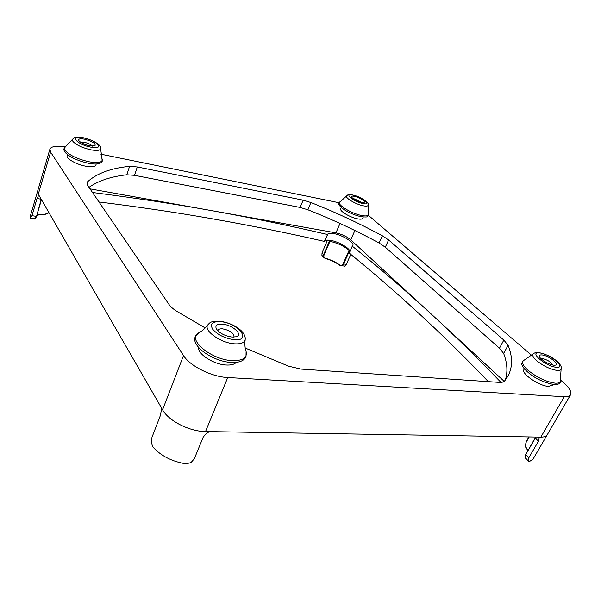 <?xml version="1.0" encoding="UTF-8"?>
<svg xmlns="http://www.w3.org/2000/svg" width="601" height="601" viewBox="0 0 601 601"><rect width="100%" height="100%" fill="white"/><g stroke="black" fill="none" stroke-linecap="round" stroke-linejoin="round"><path stroke-width="0.9" d="M500.956 382.371C477.262 357.775 454.371 335.328 432.277 315.007C404.916 289.87 378.247 266.927 352.269 246.177L349.204 253.081C375.009 273.981 401.468 297.097 428.588 322.444C447.918 340.534 467.826 360.269 488.312 381.635M98.97 201.959C137.892 206.804 174.621 212.236 209.148 218.246C249.43 225.262 287.841 232.985 324.375 241.407L327.823 233.999C328.709 233.18 330.61 233.023 333.525 233.526C342.022 234.856 354.598 242.519 352.862 245.381L352.269 246.177M327.342 234.488C290.764 225.886 252.307 217.953 211.965 210.688C174.748 203.979 134.924 197.917 92.501 192.493M552.875 384.407L552.424 385.188L548.495 386.375C539.285 386.135 520.834 373.439 523.929 369.63L524.365 368.849M96.22 164.005L95.89 165.065C95.026 166.845 91.645 167.221 85.74 166.192C76.387 164.501 65.877 158.544 67.147 155.697L67.47 154.622M236.216 362.358C234.413 364.394 231.054 365.28 226.134 365.017C213.738 364.499 197.511 354.057 198.578 347.446M363.252 217.044L362.666 218.366C362.208 219.23 360.57 219.403 357.753 218.884C350.421 217.615 339.264 211.011 340.714 208.847L341.285 207.525M209.599 431.616L206.579 433.163L203.236 437.07L194.273 458.856L190.938 462.635L185.822 463.829C171.909 461.545 160.903 455.904 152.812 446.904L151.242 442.298L151.993 437.243L160.437 415.351L161.308 410.228L161.136 407.305M162.503 409.679C168.348 420.768 189.495 431.578 205.512 431.548L205.512 431.548C189.563 431.571 168.513 420.858 162.578 409.807L38.321 194.236M39.245 195.836L38.299 196.054L37.014 198.503L31.981 215.684L30.313 218.336L30.185 216.57L37.675 190.953L38.284 194.168L37.675 190.953L49.898 149.161C51.235 146.328 56.359 145.592 65.269 146.96M349.91 251.496C349.782 248.138 338.28 241.549 330.565 240.362C327.65 239.882 325.75 240.062 324.856 240.903L324.375 241.407M350.774 254.366L346.334 264.357L343.644 263.944L341.999 265.74L340.992 265.852L339.82 265.026C335.726 262.081 331.023 259.865 325.727 258.37C324.022 257.769 323.496 256.559 324.149 254.741L329.941 241.332C337.462 243.007 343.84 246.004 349.091 250.332L349.587 250.557L343.644 263.944L343.156 263.719C342.3 265.439 341.188 265.882 339.82 265.026M325.727 258.37L325.524 258.573C330.911 260.09 335.681 262.344 339.843 265.334L344.711 266.16L346.334 264.357M30.313 218.336L35.053 218.726L36.203 216.337L31.981 215.684M525.161 457.594L528.519 461.245L528.166 460.584L528.865 457.737L525.867 454.769L525.161 457.594M547.316 434.658L547.286 434.711C546.301 436.341 544.153 437.145 540.84 437.115L540.727 437.115C544.108 437.16 546.294 436.356 547.286 434.711L533.049 459.141L529.579 461.455L528.519 461.245M321.918 255.387L324.104 257.799L323.563 257.033L323.669 254.508L322.023 252.886L321.918 255.387M325.479 258.535L324.104 257.799L325.479 258.535M48.997 212.746L44.82 214.467M217.915 330.85L218.028 330.302C218.584 329.138 220.124 328.657 222.64 328.852C229.882 330.362 233.676 332.962 234.022 336.658L233.721 337.138M222.438 324.157C216.991 323.879 214.955 325.434 216.33 328.822C219.508 333.179 224.759 335.929 232.069 337.078L236.276 336.755C243.533 334.78 232.422 324.818 222.438 324.157M540.983 358.684L542.335 358.542C547.503 359.826 550.967 361.982 552.725 365.01M541.832 354.928C539.878 354.778 539.082 355.319 539.45 356.566C540.194 359.428 549.479 364.972 553.987 365.213L555.392 365.153C560.222 364.341 548.112 355.281 541.832 354.928M80.752 142.332L84.673 142.377C88.572 143.346 91.127 144.608 92.321 146.163M84.666 139.214C80.151 138.395 78.198 138.831 78.791 140.529C80.557 142.692 84.14 144.443 89.557 145.773L94.905 145.87C96.13 143.744 92.719 141.52 84.666 139.214M353.328 198.811L354.62 198.954L361.441 202.319M354.395 196.317C352.209 195.896 351.247 196.121 351.51 197.008C353.208 199.179 356.543 200.959 361.509 202.334L364.003 202.417C366.362 201.741 359.248 197.241 354.395 196.317M535.363 438.024L538.421 441.277L539.097 438.294L538.09 437.07M48.906 212.589L44.94 214.264C41.319 214.106 38.599 214.542 36.781 215.556M540.727 437.115L205.7 431.548M327.537 240.1L322.023 252.886M528.054 450.502L526.829 448.834M526.656 448.361C525.402 446.49 525.282 444.379 526.288 442.02L526.198 441.743M538.421 441.277L528.865 457.737M411.843 306.968L412.804 307.847M90.022 188.864L335.929 232.872C341.774 234.172 346.717 236.494 350.766 239.829L504.201 381.357M560.598 380.14L563.392 382.536C569.44 387.84 571.829 391.92 570.567 394.774C569.68 396.239 567.584 396.885 564.279 396.72L227.734 377.526C211.635 376.88 189.931 366.039 183.508 355.552L50.612 152.113L49.898 149.161M205.241 327.958L176.889 311.378C173.231 309.072 170.564 306.713 168.896 304.301L87.738 185.514L87.017 182.674L87.641 181.697C97.046 173.268 111.035 168.152 129.598 166.349L137.298 166.965L303.144 200.156L310.897 202.522C335.606 212.311 359.428 223.399 382.356 235.787L388.614 239.964L503.833 340.076L508.085 345.274C512.691 356.746 512.691 366.971 508.085 375.956L504.577 380.996C503.623 382.071 501.782 382.521 499.055 382.356L301.041 369.097L288.54 366.182L245.238 348.047M505.306 380.117C507.883 372.027 507.342 363.147 503.668 353.478L499.476 348.212L385.286 247.206L379.066 243.007C356.243 230.596 332.518 219.515 307.877 209.779L300.139 207.443L134.511 175.327L126.819 174.778C111.005 176.551 98.391 180.743 88.986 187.354M100.878 154.179L339.084 202.74M368.315 215.248L531.705 355.364M207.901 324.758C202.995 330.287 220.529 343.043 234.458 343.817C240.866 344.193 244.442 342.78 245.17 339.58C245.546 336.815 244.306 333.931 241.437 330.926C235.99 325.81 228.786 322.557 219.831 321.167C210.042 320.874 209.674 323.098 207.901 324.758C204.964 328.604 201.989 331.264 198.976 332.736L195.333 336.68C190.637 345.868 212.972 361.509 230.972 362.418C238.98 362.846 243.991 360.968 245.989 356.784L246.094 351.442C247.484 357.835 242.804 360.893 232.031 360.608C210.545 359.721 186.017 338.461 198.976 332.736L199.337 332.541M234.007 339.678C224.759 338.31 217.652 334.825 212.694 329.22C209.734 323.871 212.363 321.355 220.59 321.67C238.244 322.917 252.713 341.526 234.007 339.678M560.575 379.982C560.868 382.311 559.088 383.378 555.234 383.175C546.099 381.83 536.993 377.511 527.903 370.201C522.434 365.13 521.18 361.802 524.125 360.202L522.239 361.817C522.081 363.928 520.556 363.049 523.884 368.255C529.196 374.25 539.21 381.905 554.077 384.527C560.357 384.317 559.088 383.265 560.192 382.454L561.116 369.082C561.958 367.309 560.71 364.822 557.367 361.614C552.522 357.219 546.249 354.184 538.541 352.517C536.513 352.141 534.695 352.629 533.095 353.974C532.028 355.386 533.275 357.67 536.813 360.81C543.627 366.174 550.411 369.382 557.18 370.441C559.456 370.614 560.763 370.156 561.116 369.082M368.308 214.046L368.323 214.121C368.556 215.887 366.407 216.36 361.877 215.549C351.209 213.671 335.478 203.731 339.978 201.838L340.038 201.801M363.312 205.797C366.249 206.361 367.85 206.181 368.128 205.249C370.607 204.483 362.583 197.06 352.682 194.979C346.769 194.161 347.911 195.197 346.619 195.934C344.704 197.759 355.935 204.423 363.312 205.797M102.125 158.867L102.17 158.995C102.801 162.413 98.414 163.337 89.001 161.759C77.409 159.055 69.446 155.268 65.111 150.415C64.104 148.905 64.187 147.733 65.351 146.899L72.496 139.334L72.879 141.37C76.147 144.916 82.082 147.726 90.683 149.792C96.829 150.926 100.142 150.543 100.622 148.657C101.734 146.02 96.04 140.972 83.486 137.772C75.636 136.442 74.674 137.163 72.496 139.334M556.421 367.271C545.926 366.625 528.234 351.435 539.48 352.937C549.577 353.568 567.389 368.428 556.421 367.271M362.921 203.536C353.32 201.673 343.028 192.838 353.012 195.152C362.335 196.955 372.823 205.707 362.921 203.536M90.533 147.087C75.914 144.21 69.062 134.594 83.719 137.945C97.798 140.724 105.22 150.265 90.533 147.087M535.949 437.032L525.785 454.461M329.731 240.235L329.461 241.106L329.941 241.332L330.497 240.347M328.424 240.115L329.461 241.106L323.669 254.508L324.149 254.741M41.236 199.284L36.563 216.27C35.579 218.591 34.926 219.493 34.588 218.989M37.014 198.503L41.184 199.201M349.226 249.978L343.156 263.719M41.461 199.682L36.563 216.27L41.446 199.652M526.288 442.02L529.218 436.919M325.577 258.558C330.903 260.075 335.643 262.306 339.79 265.266M324.856 240.903L327.823 233.999M38.284 194.168L50.612 152.113M162.578 409.807L183.508 355.552M335.929 232.872L340.008 223.467M350.766 239.829L354.883 230.514M508.085 345.274L503.668 353.478M503.833 340.076L499.476 348.212M388.614 239.964L385.286 247.206M382.356 235.787L379.066 243.007M310.897 202.522L307.877 209.779M303.144 200.156L300.139 207.443M137.298 166.965L134.511 175.327M129.598 166.349L126.819 174.778M87.641 181.697L86.972 183.838M540.84 437.115L564.279 396.72M205.512 431.548L227.734 377.526M368.128 205.249L368.21 215.526C366.347 216.247 370.156 217.554 361.021 216.713C352.562 214.602 345.763 211.334 340.632 206.909C337.957 203.731 339.092 204.265 339.017 202.875L346.619 195.934M100.622 148.657L102.268 161.128C100.945 164.058 96.288 164.764 88.294 163.247C77.416 160.692 69.739 157.116 65.269 152.534C64.067 150.986 63.668 149.679 64.052 148.605L65.351 146.899M535.664 437.025L525.747 454.491C524.913 455.708 524.823 458.398 525.492 458.24M528.963 436.919L526.175 441.765C525.259 445.634 525.417 447.955 526.649 448.737L527.948 450.69M49.027 212.799L44.714 214.512C39.801 214.625 37.149 215.023 36.736 215.699M533.095 353.974L524.125 360.202M245.17 339.58C244.63 344.373 244.938 348.325 246.094 351.442M547.286 434.711L570.567 394.774"/></g></svg>
